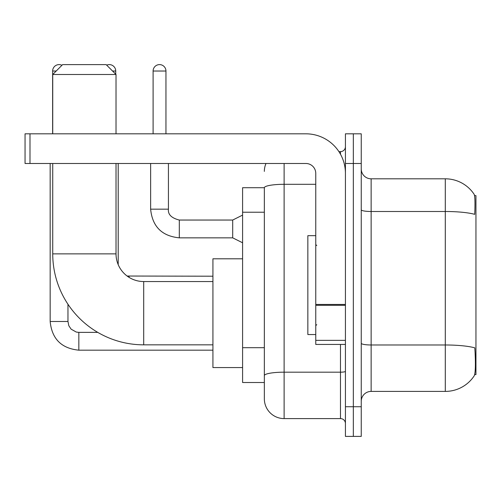 <?xml version="1.0" encoding="UTF-8"?>
<svg xmlns="http://www.w3.org/2000/svg" width="501" height="501" viewBox="0 0 501 501"><rect width="100%" height="100%" fill="white"/><g stroke="black" fill="none" stroke-linecap="round" stroke-linejoin="round"><path stroke-width="0.75" d="M474.672 374.598L475.95 374.598L475.95 195.622L474.547 195.622M264.346 187.712L242.59 187.712L242.59 382.507L264.346 382.507L264.346 398.821L264.346 187.712M371.135 391.406L445.295 391.406A34.607 34.607 0 0 0 474.234 375.788L474.034 376.082L474.234 375.788C475.418 373.001 475.693 365.022 475.048 351.852L474.791 347.851A34.607 6.012 180 0 0 445.295 344.982L445.295 178.813A34.607 34.607 0 0 1 474.034 194.137L474.034 194.137A34.607 34.607 0 0 0 445.295 178.813L371.135 178.813A9.888 9.888 0 0 1 361.246 168.925A9.888 9.888 0 0 0 371.135 178.813L371.135 391.406A9.888 9.888 0 0 0 361.246 401.295M353.337 406.731L353.337 436.396L361.246 436.396L361.246 406.731L353.337 406.731L353.337 436.396L345.427 436.396L345.427 406.731L353.337 406.731L353.337 163.483L353.337 406.731M345.427 406.731L345.427 133.817L353.337 133.817L353.337 163.483L353.337 133.817L361.246 133.817L361.246 406.731M361.246 209.781A9.888 1.716 0 0 0 371.135 211.497L445.295 211.497A34.607 6.012 180 0 1 474.723 214.34C475.192 202.949 475.004 196.273 474.153 194.319A34.607 34.607 0 0 0 445.295 178.813A34.607 34.607 0 0 1 474.153 194.319M284.117 163.483L284.117 418.598L340.48 418.598L340.48 344.438M338.908 151.621L340.48 151.621A4.941 4.941 0 0 0 345.427 146.674M264.346 387.943L264.346 379.044M345.427 423.545A4.941 4.941 0 0 0 340.48 418.598M264.346 171.392A19.777 19.777 0 0 1 265.993 163.483M284.117 418.598A19.777 19.777 0 0 1 264.346 398.821M315.762 235.67L307.852 235.67L307.852 334.549L315.762 334.549M212.925 344.832L143.706 344.832A90.969 90.969 0 0 1 52.737 253.863L52.737 163.483M143.706 344.832L143.706 281.549A27.687 27.687 0 0 1 116.019 253.863L116.019 163.483M62.625 64.604L106.131 64.604L116.019 74.492L52.737 74.492L62.625 64.604M116.019 133.817L116.019 74.492M52.737 133.817L52.737 74.492M242.59 258.804L212.925 258.804L212.925 367.577L242.59 367.577M52.636 133.817L52.636 71.029A6.425 6.425 0 0 1 61.942 65.287M50.169 163.483L50.169 321.498L67.967 321.498L67.967 304.245M106.688 65.155A6.425 6.425 0 0 1 115.725 71.029L115.725 74.192M118.198 264.622L118.198 163.483M345.427 344.438L315.762 344.438L315.762 304.451L345.427 304.451M345.427 173.371A39.554 39.554 0 0 0 305.873 133.817L29.991 133.817L29.991 163.483L305.873 163.483A9.888 9.888 0 0 1 315.762 173.371L315.762 304.451M29.991 163.483L25.05 163.483L25.05 133.817L29.991 133.817M153.099 133.817L153.099 71.029A6.425 6.425 0 0 1 159.531 64.604A6.425 6.425 0 0 1 165.956 71.029L165.956 133.817M242.59 242.785L232.702 237.843L232.702 220.045L242.59 215.098M150.632 163.483L150.632 209.167L168.43 209.167L168.43 163.483M264.346 212.224L242.59 212.224M264.346 347.694L242.59 347.694M445.295 391.406L445.295 344.982L371.135 344.982A9.888 1.716 0 0 1 361.246 343.266M361.246 163.483L345.427 163.483M345.427 371.316A4.941 0.858 0 0 1 340.48 372.18L284.117 372.18A19.777 3.432 180 0 0 264.346 375.612M264.346 187.737A19.777 3.432 180 0 1 284.117 184.305L315.762 184.305M340.48 154.227L340.48 151.621M52.737 253.863L116.019 253.863M212.925 350.174L78.839 350.174C61.441 348.452 51.885 338.895 50.169 321.498C51.885 338.895 61.441 348.452 78.839 350.174C61.441 348.452 51.885 338.895 50.169 321.498C51.885 338.895 61.441 348.452 78.839 350.174C61.441 348.452 51.885 338.895 50.169 321.498C51.885 338.895 61.441 348.452 78.839 350.174C61.441 348.452 51.885 338.895 50.169 321.498C51.885 338.895 61.441 348.452 78.839 350.174L78.839 332.376L76.296 332.069L71.148 329.188L68.825 325.744L67.967 321.498M52.636 71.029L56.2 71.029M112.562 71.029L115.725 71.029M129.076 277.366L129.076 276.226M345.427 305.309L315.762 305.309M315.762 340.354L345.427 340.354M232.702 237.843L179.308 237.843C161.911 236.121 152.348 226.565 150.632 209.167C152.348 226.565 161.911 236.121 179.308 237.843C161.911 236.121 152.348 226.565 150.632 209.167C152.348 226.565 161.911 236.121 179.308 237.843C161.911 236.121 152.348 226.565 150.632 209.167C152.348 226.565 161.911 236.121 179.308 237.843C161.911 236.121 152.348 226.565 150.632 209.167C152.348 226.565 161.911 236.121 179.308 237.843C161.911 236.121 152.348 226.565 150.632 209.167C152.348 226.565 161.911 236.121 179.308 237.843C161.911 236.121 152.348 226.565 150.632 209.167C152.348 226.565 161.911 236.121 179.308 237.843C161.911 236.121 152.348 226.565 150.632 209.167C152.348 226.565 161.911 236.121 179.308 237.843C161.911 236.121 152.348 226.565 150.632 209.167C152.348 226.565 161.911 236.121 179.308 237.843L179.308 220.064M153.099 71.029L165.956 71.029M316.751 245.559L315.762 244.569M316.751 324.661L315.762 325.65M212.925 281.549L143.706 281.549M97.758 332.376L78.839 332.376M212.925 276.208L127.122 276.032M168.43 209.167C167.829 214.441 171.455 218.067 179.308 220.045C171.455 218.067 167.829 214.441 168.43 209.167C167.829 214.441 171.455 218.067 179.308 220.045C171.455 218.067 167.829 214.441 168.43 209.167C167.829 214.441 171.455 218.067 179.308 220.045C171.455 218.067 167.829 214.441 168.43 209.167C167.829 214.441 171.455 218.067 179.308 220.045C171.455 218.067 167.829 214.441 168.43 209.167C167.829 214.441 171.455 218.067 179.308 220.045C171.455 218.067 167.829 214.441 168.43 209.167C167.829 214.441 171.455 218.067 179.308 220.045C171.455 218.067 167.829 214.441 168.43 209.167C167.829 214.441 171.455 218.067 179.308 220.045C171.455 218.067 167.829 214.441 168.43 209.167C167.829 214.441 171.455 218.067 179.308 220.045C171.455 218.067 167.829 214.441 168.43 209.167C167.829 214.441 171.455 218.067 179.308 220.045L232.702 220.045M150.632 209.167C152.348 226.565 161.911 236.121 179.308 237.843"/></g></svg>
